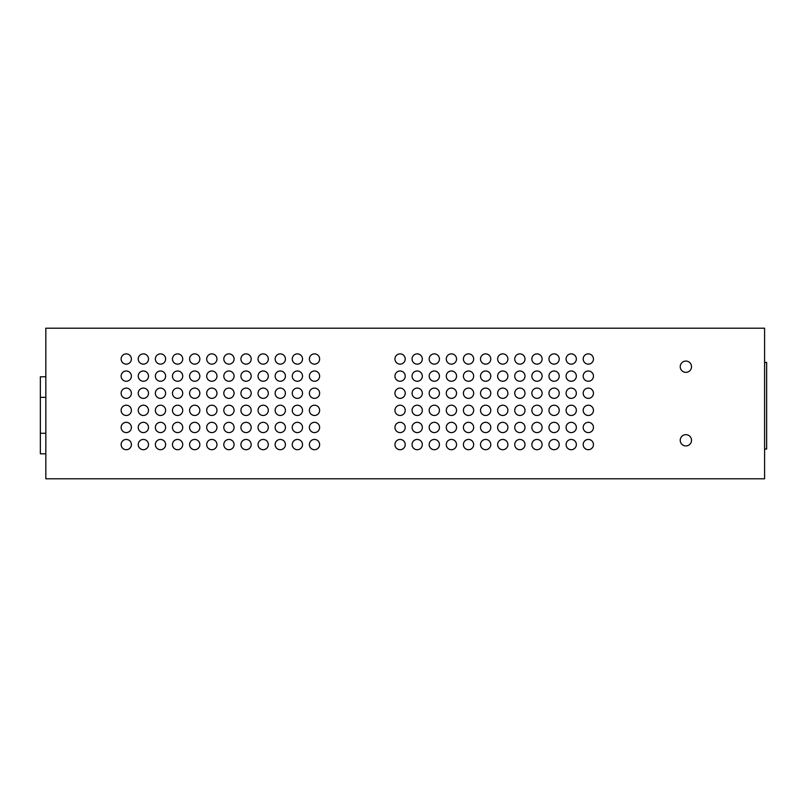<?xml version="1.0" encoding="UTF-8"?>
<svg xmlns="http://www.w3.org/2000/svg" width="807" height="807" viewBox="0 0 807 807"><rect width="100%" height="100%" fill="white"/><g stroke="black" fill="none" stroke-linecap="round" stroke-linejoin="round"><path stroke-width="1.21" d="M764.592 478.803L764.592 328.197L45.828 328.197L45.828 478.803L764.592 478.803M280.281 364.139A5.135 5.135 0 0 1 275.147 359.004A5.135 5.135 0 0 1 280.281 353.87A5.135 5.135 0 0 1 285.416 359.004A5.135 5.135 0 0 1 280.281 364.139M502.761 415.484A5.135 5.135 0 0 1 497.626 410.349A5.135 5.135 0 0 1 502.761 405.215A5.135 5.135 0 0 1 507.896 410.349A5.135 5.135 0 0 1 502.761 415.484M400.08 415.484A5.135 5.135 0 0 1 394.946 410.349A5.135 5.135 0 0 1 400.08 405.215A5.135 5.135 0 0 1 405.215 410.349A5.135 5.135 0 0 1 400.08 415.484M228.946 398.365A5.135 5.135 0 0 1 223.811 393.231A5.135 5.135 0 0 1 228.946 388.096A5.135 5.135 0 0 1 234.08 393.231A5.135 5.135 0 0 1 228.946 398.365M143.374 398.365A5.135 5.135 0 0 1 138.239 393.231A5.135 5.135 0 0 1 143.374 388.096A5.135 5.135 0 0 1 148.508 393.231A5.135 5.135 0 0 1 143.374 398.365M588.323 398.365A5.135 5.135 0 0 1 583.189 393.231A5.135 5.135 0 0 1 588.323 388.096A5.135 5.135 0 0 1 593.458 393.231A5.135 5.135 0 0 1 588.323 398.365M571.215 449.711A5.135 5.135 0 0 1 566.08 444.576A5.135 5.135 0 0 1 571.215 439.442A5.135 5.135 0 0 1 576.349 444.576A5.135 5.135 0 0 1 571.215 449.711M417.189 364.139A5.135 5.135 0 0 1 412.054 359.004A5.135 5.135 0 0 1 417.189 353.87A5.135 5.135 0 0 1 422.323 359.004A5.135 5.135 0 0 1 417.189 364.139M588.323 449.711A5.135 5.135 0 0 1 583.189 444.576A5.135 5.135 0 0 1 588.323 439.442A5.135 5.135 0 0 1 593.458 444.576A5.135 5.135 0 0 1 588.323 449.711M434.307 364.139A5.135 5.135 0 0 1 429.173 359.004A5.135 5.135 0 0 1 434.307 353.87A5.135 5.135 0 0 1 439.442 359.004A5.135 5.135 0 0 1 434.307 364.139M177.601 364.139A5.135 5.135 0 0 1 172.466 359.004A5.135 5.135 0 0 1 177.601 353.87A5.135 5.135 0 0 1 182.735 359.004A5.135 5.135 0 0 1 177.601 364.139M211.827 432.592A5.135 5.135 0 0 1 206.693 427.458A5.135 5.135 0 0 1 211.827 422.323A5.135 5.135 0 0 1 216.962 427.458A5.135 5.135 0 0 1 211.827 432.592M143.374 415.484A5.135 5.135 0 0 1 138.239 410.349A5.135 5.135 0 0 1 143.374 405.215A5.135 5.135 0 0 1 148.508 410.349A5.135 5.135 0 0 1 143.374 415.484M536.988 432.592A5.135 5.135 0 0 1 531.853 427.458A5.135 5.135 0 0 1 536.988 422.323A5.135 5.135 0 0 1 542.122 427.458A5.135 5.135 0 0 1 536.988 432.592M194.719 415.484A5.135 5.135 0 0 1 189.584 410.349A5.135 5.135 0 0 1 194.719 405.215A5.135 5.135 0 0 1 199.843 410.349A5.135 5.135 0 0 1 194.719 415.484M468.534 432.592A5.135 5.135 0 0 1 463.4 427.458A5.135 5.135 0 0 1 468.534 422.323A5.135 5.135 0 0 1 473.669 427.458A5.135 5.135 0 0 1 468.534 432.592M228.946 381.257A5.135 5.135 0 0 1 223.811 376.123A5.135 5.135 0 0 1 228.946 370.988A5.135 5.135 0 0 1 234.08 376.123A5.135 5.135 0 0 1 228.946 381.257M126.255 364.139A5.135 5.135 0 0 1 121.131 359.004A5.135 5.135 0 0 1 126.255 353.87A5.135 5.135 0 0 1 131.39 359.004A5.135 5.135 0 0 1 126.255 364.139M554.096 415.484A5.135 5.135 0 0 1 548.962 410.349A5.135 5.135 0 0 1 554.096 405.215A5.135 5.135 0 0 1 559.231 410.349A5.135 5.135 0 0 1 554.096 415.484M194.719 364.139A5.135 5.135 0 0 1 189.584 359.004A5.135 5.135 0 0 1 194.719 353.87A5.135 5.135 0 0 1 199.843 359.004A5.135 5.135 0 0 1 194.719 364.139M451.416 432.592A5.135 5.135 0 0 1 446.281 427.458A5.135 5.135 0 0 1 451.416 422.323A5.135 5.135 0 0 1 456.55 427.458A5.135 5.135 0 0 1 451.416 432.592M519.869 381.257A5.135 5.135 0 0 1 514.735 376.123A5.135 5.135 0 0 1 519.869 370.988A5.135 5.135 0 0 1 525.004 376.123A5.135 5.135 0 0 1 519.869 381.257M434.307 449.711A5.135 5.135 0 0 1 429.173 444.576A5.135 5.135 0 0 1 434.307 439.442A5.135 5.135 0 0 1 439.442 444.576A5.135 5.135 0 0 1 434.307 449.711M571.215 415.484A5.135 5.135 0 0 1 566.08 410.349A5.135 5.135 0 0 1 571.215 405.215A5.135 5.135 0 0 1 576.349 410.349A5.135 5.135 0 0 1 571.215 415.484M519.869 415.484A5.135 5.135 0 0 1 514.735 410.349A5.135 5.135 0 0 1 519.869 405.215A5.135 5.135 0 0 1 525.004 410.349A5.135 5.135 0 0 1 519.869 415.484M280.281 432.592A5.135 5.135 0 0 1 275.147 427.458A5.135 5.135 0 0 1 280.281 422.323A5.135 5.135 0 0 1 285.416 427.458A5.135 5.135 0 0 1 280.281 432.592M417.189 432.592A5.135 5.135 0 0 1 412.054 427.458A5.135 5.135 0 0 1 417.189 422.323A5.135 5.135 0 0 1 422.323 427.458A5.135 5.135 0 0 1 417.189 432.592M434.307 381.257A5.135 5.135 0 0 1 429.173 376.123A5.135 5.135 0 0 1 434.307 370.988A5.135 5.135 0 0 1 439.442 376.123A5.135 5.135 0 0 1 434.307 381.257M194.719 432.592A5.135 5.135 0 0 1 189.584 427.458A5.135 5.135 0 0 1 194.719 422.323A5.135 5.135 0 0 1 199.843 427.458A5.135 5.135 0 0 1 194.719 432.592M246.054 449.711A5.135 5.135 0 0 1 240.92 444.576A5.135 5.135 0 0 1 246.054 439.442A5.135 5.135 0 0 1 251.189 444.576A5.135 5.135 0 0 1 246.054 449.711M519.869 364.139A5.135 5.135 0 0 1 514.735 359.004A5.135 5.135 0 0 1 519.869 353.87A5.135 5.135 0 0 1 525.004 359.004A5.135 5.135 0 0 1 519.869 364.139M400.08 381.257A5.135 5.135 0 0 1 394.946 376.123A5.135 5.135 0 0 1 400.08 370.988A5.135 5.135 0 0 1 405.215 376.123A5.135 5.135 0 0 1 400.08 381.257M211.827 415.484A5.135 5.135 0 0 1 206.693 410.349A5.135 5.135 0 0 1 211.827 405.215A5.135 5.135 0 0 1 216.962 410.349A5.135 5.135 0 0 1 211.827 415.484M502.761 398.365A5.135 5.135 0 0 1 497.626 393.231A5.135 5.135 0 0 1 502.761 388.096A5.135 5.135 0 0 1 507.896 393.231A5.135 5.135 0 0 1 502.761 398.365M502.761 381.257A5.135 5.135 0 0 1 497.626 376.123A5.135 5.135 0 0 1 502.761 370.988A5.135 5.135 0 0 1 507.896 376.123A5.135 5.135 0 0 1 502.761 381.257M126.255 415.484A5.135 5.135 0 0 1 121.131 410.349A5.135 5.135 0 0 1 126.255 405.215A5.135 5.135 0 0 1 131.39 410.349A5.135 5.135 0 0 1 126.255 415.484M434.307 415.484A5.135 5.135 0 0 1 429.173 410.349A5.135 5.135 0 0 1 434.307 405.215A5.135 5.135 0 0 1 439.442 410.349A5.135 5.135 0 0 1 434.307 415.484M451.416 381.257A5.135 5.135 0 0 1 446.281 376.123A5.135 5.135 0 0 1 451.416 370.988A5.135 5.135 0 0 1 456.55 376.123A5.135 5.135 0 0 1 451.416 381.257M468.534 415.484A5.135 5.135 0 0 1 463.4 410.349A5.135 5.135 0 0 1 468.534 405.215A5.135 5.135 0 0 1 473.669 410.349A5.135 5.135 0 0 1 468.534 415.484M400.08 364.139A5.135 5.135 0 0 1 394.946 359.004A5.135 5.135 0 0 1 400.08 353.87A5.135 5.135 0 0 1 405.215 359.004A5.135 5.135 0 0 1 400.08 364.139M314.508 364.139A5.135 5.135 0 0 1 309.374 359.004A5.135 5.135 0 0 1 314.508 353.87A5.135 5.135 0 0 1 319.643 359.004A5.135 5.135 0 0 1 314.508 364.139M485.643 364.139A5.135 5.135 0 0 1 480.508 359.004A5.135 5.135 0 0 1 485.643 353.87A5.135 5.135 0 0 1 490.777 359.004A5.135 5.135 0 0 1 485.643 364.139M502.761 364.139A5.135 5.135 0 0 1 497.626 359.004A5.135 5.135 0 0 1 502.761 353.87A5.135 5.135 0 0 1 507.896 359.004A5.135 5.135 0 0 1 502.761 364.139M126.255 381.257A5.135 5.135 0 0 1 121.131 376.123A5.135 5.135 0 0 1 126.255 370.988A5.135 5.135 0 0 1 131.39 376.123A5.135 5.135 0 0 1 126.255 381.257M211.827 381.257A5.135 5.135 0 0 1 206.693 376.123A5.135 5.135 0 0 1 211.827 370.988A5.135 5.135 0 0 1 216.962 376.123A5.135 5.135 0 0 1 211.827 381.257M228.946 449.711A5.135 5.135 0 0 1 223.811 444.576A5.135 5.135 0 0 1 228.946 439.442A5.135 5.135 0 0 1 234.08 444.576A5.135 5.135 0 0 1 228.946 449.711M685.869 445.938A5.649 5.649 0 0 1 680.23 440.299A5.649 5.649 0 0 1 685.869 434.65A5.649 5.649 0 0 1 691.518 440.299A5.649 5.649 0 0 1 685.869 445.938M434.307 432.592A5.135 5.135 0 0 1 429.173 427.458A5.135 5.135 0 0 1 434.307 422.323A5.135 5.135 0 0 1 439.442 427.458A5.135 5.135 0 0 1 434.307 432.592M400.08 432.592A5.135 5.135 0 0 1 394.946 427.458A5.135 5.135 0 0 1 400.08 422.323A5.135 5.135 0 0 1 405.215 427.458A5.135 5.135 0 0 1 400.08 432.592M297.4 364.139A5.135 5.135 0 0 1 292.265 359.004A5.135 5.135 0 0 1 297.4 353.87A5.135 5.135 0 0 1 302.534 359.004A5.135 5.135 0 0 1 297.4 364.139M314.508 398.365A5.135 5.135 0 0 1 309.374 393.231A5.135 5.135 0 0 1 314.508 388.096A5.135 5.135 0 0 1 319.643 393.231A5.135 5.135 0 0 1 314.508 398.365M246.054 398.365A5.135 5.135 0 0 1 240.92 393.231A5.135 5.135 0 0 1 246.054 388.096A5.135 5.135 0 0 1 251.189 393.231A5.135 5.135 0 0 1 246.054 398.365M417.189 381.257A5.135 5.135 0 0 1 412.054 376.123A5.135 5.135 0 0 1 417.189 370.988A5.135 5.135 0 0 1 422.323 376.123A5.135 5.135 0 0 1 417.189 381.257M502.761 449.711A5.135 5.135 0 0 1 497.626 444.576A5.135 5.135 0 0 1 502.761 439.442A5.135 5.135 0 0 1 507.896 444.576A5.135 5.135 0 0 1 502.761 449.711M211.827 398.365A5.135 5.135 0 0 1 206.693 393.231A5.135 5.135 0 0 1 211.827 388.096A5.135 5.135 0 0 1 216.962 393.231A5.135 5.135 0 0 1 211.827 398.365M519.869 398.365A5.135 5.135 0 0 1 514.735 393.231A5.135 5.135 0 0 1 519.869 388.096A5.135 5.135 0 0 1 525.004 393.231A5.135 5.135 0 0 1 519.869 398.365M588.323 415.484A5.135 5.135 0 0 1 583.189 410.349A5.135 5.135 0 0 1 588.323 405.215A5.135 5.135 0 0 1 593.458 410.349A5.135 5.135 0 0 1 588.323 415.484M571.215 381.257A5.135 5.135 0 0 1 566.08 376.123A5.135 5.135 0 0 1 571.215 370.988A5.135 5.135 0 0 1 576.349 376.123A5.135 5.135 0 0 1 571.215 381.257M297.4 381.257A5.135 5.135 0 0 1 292.265 376.123A5.135 5.135 0 0 1 297.4 370.988A5.135 5.135 0 0 1 302.534 376.123A5.135 5.135 0 0 1 297.4 381.257M685.869 372.35A5.649 5.649 0 0 1 680.23 366.701A5.649 5.649 0 0 1 685.869 361.062A5.649 5.649 0 0 1 691.518 366.701A5.649 5.649 0 0 1 685.869 372.35M263.173 432.592A5.135 5.135 0 0 1 258.038 427.458A5.135 5.135 0 0 1 263.173 422.323A5.135 5.135 0 0 1 268.307 427.458A5.135 5.135 0 0 1 263.173 432.592M160.492 432.592A5.135 5.135 0 0 1 155.358 427.458A5.135 5.135 0 0 1 160.492 422.323A5.135 5.135 0 0 1 165.617 427.458A5.135 5.135 0 0 1 160.492 432.592M160.492 364.139A5.135 5.135 0 0 1 155.358 359.004A5.135 5.135 0 0 1 160.492 353.87A5.135 5.135 0 0 1 165.617 359.004A5.135 5.135 0 0 1 160.492 364.139M177.601 415.484A5.135 5.135 0 0 1 172.466 410.349A5.135 5.135 0 0 1 177.601 405.215A5.135 5.135 0 0 1 182.735 410.349A5.135 5.135 0 0 1 177.601 415.484M468.534 449.711A5.135 5.135 0 0 1 463.4 444.576A5.135 5.135 0 0 1 468.534 439.442A5.135 5.135 0 0 1 473.669 444.576A5.135 5.135 0 0 1 468.534 449.711M297.4 449.711A5.135 5.135 0 0 1 292.265 444.576A5.135 5.135 0 0 1 297.4 439.442A5.135 5.135 0 0 1 302.534 444.576A5.135 5.135 0 0 1 297.4 449.711M588.323 432.592A5.135 5.135 0 0 1 583.189 427.458A5.135 5.135 0 0 1 588.323 422.323A5.135 5.135 0 0 1 593.458 427.458A5.135 5.135 0 0 1 588.323 432.592M554.096 398.365A5.135 5.135 0 0 1 548.962 393.231A5.135 5.135 0 0 1 554.096 388.096A5.135 5.135 0 0 1 559.231 393.231A5.135 5.135 0 0 1 554.096 398.365M280.281 415.484A5.135 5.135 0 0 1 275.147 410.349A5.135 5.135 0 0 1 280.281 405.215A5.135 5.135 0 0 1 285.416 410.349A5.135 5.135 0 0 1 280.281 415.484M126.255 449.711A5.135 5.135 0 0 1 121.131 444.576A5.135 5.135 0 0 1 126.255 439.442A5.135 5.135 0 0 1 131.39 444.576A5.135 5.135 0 0 1 126.255 449.711M194.719 381.257A5.135 5.135 0 0 1 189.584 376.123A5.135 5.135 0 0 1 194.719 370.988A5.135 5.135 0 0 1 199.843 376.123A5.135 5.135 0 0 1 194.719 381.257M177.601 398.365A5.135 5.135 0 0 1 172.466 393.231A5.135 5.135 0 0 1 177.601 388.096A5.135 5.135 0 0 1 182.735 393.231A5.135 5.135 0 0 1 177.601 398.365M451.416 449.711A5.135 5.135 0 0 1 446.281 444.576A5.135 5.135 0 0 1 451.416 439.442A5.135 5.135 0 0 1 456.55 444.576A5.135 5.135 0 0 1 451.416 449.711M126.255 432.592A5.135 5.135 0 0 1 121.131 427.458A5.135 5.135 0 0 1 126.255 422.323A5.135 5.135 0 0 1 131.39 427.458A5.135 5.135 0 0 1 126.255 432.592M246.054 415.484A5.135 5.135 0 0 1 240.92 410.349A5.135 5.135 0 0 1 246.054 405.215A5.135 5.135 0 0 1 251.189 410.349A5.135 5.135 0 0 1 246.054 415.484M314.508 432.592A5.135 5.135 0 0 1 309.374 427.458A5.135 5.135 0 0 1 314.508 422.323A5.135 5.135 0 0 1 319.643 427.458A5.135 5.135 0 0 1 314.508 432.592M143.374 449.711A5.135 5.135 0 0 1 138.239 444.576A5.135 5.135 0 0 1 143.374 439.442A5.135 5.135 0 0 1 148.508 444.576A5.135 5.135 0 0 1 143.374 449.711M434.307 398.365A5.135 5.135 0 0 1 429.173 393.231A5.135 5.135 0 0 1 434.307 388.096A5.135 5.135 0 0 1 439.442 393.231A5.135 5.135 0 0 1 434.307 398.365M536.988 398.365A5.135 5.135 0 0 1 531.853 393.231A5.135 5.135 0 0 1 536.988 388.096A5.135 5.135 0 0 1 542.122 393.231A5.135 5.135 0 0 1 536.988 398.365M451.416 398.365A5.135 5.135 0 0 1 446.281 393.231A5.135 5.135 0 0 1 451.416 388.096A5.135 5.135 0 0 1 456.55 393.231A5.135 5.135 0 0 1 451.416 398.365M485.643 415.484A5.135 5.135 0 0 1 480.508 410.349A5.135 5.135 0 0 1 485.643 405.215A5.135 5.135 0 0 1 490.777 410.349A5.135 5.135 0 0 1 485.643 415.484M228.946 415.484A5.135 5.135 0 0 1 223.811 410.349A5.135 5.135 0 0 1 228.946 405.215A5.135 5.135 0 0 1 234.08 410.349A5.135 5.135 0 0 1 228.946 415.484M417.189 398.365A5.135 5.135 0 0 1 412.054 393.231A5.135 5.135 0 0 1 417.189 388.096A5.135 5.135 0 0 1 422.323 393.231A5.135 5.135 0 0 1 417.189 398.365M502.761 432.592A5.135 5.135 0 0 1 497.626 427.458A5.135 5.135 0 0 1 502.761 422.323A5.135 5.135 0 0 1 507.896 427.458A5.135 5.135 0 0 1 502.761 432.592M280.281 398.365A5.135 5.135 0 0 1 275.147 393.231A5.135 5.135 0 0 1 280.281 388.096A5.135 5.135 0 0 1 285.416 393.231A5.135 5.135 0 0 1 280.281 398.365M536.988 415.484A5.135 5.135 0 0 1 531.853 410.349A5.135 5.135 0 0 1 536.988 405.215A5.135 5.135 0 0 1 542.122 410.349A5.135 5.135 0 0 1 536.988 415.484M246.054 364.139A5.135 5.135 0 0 1 240.92 359.004A5.135 5.135 0 0 1 246.054 353.87A5.135 5.135 0 0 1 251.189 359.004A5.135 5.135 0 0 1 246.054 364.139M451.416 364.139A5.135 5.135 0 0 1 446.281 359.004A5.135 5.135 0 0 1 451.416 353.87A5.135 5.135 0 0 1 456.55 359.004A5.135 5.135 0 0 1 451.416 364.139M485.643 381.257A5.135 5.135 0 0 1 480.508 376.123A5.135 5.135 0 0 1 485.643 370.988A5.135 5.135 0 0 1 490.777 376.123A5.135 5.135 0 0 1 485.643 381.257M571.215 432.592A5.135 5.135 0 0 1 566.08 427.458A5.135 5.135 0 0 1 571.215 422.323A5.135 5.135 0 0 1 576.349 427.458A5.135 5.135 0 0 1 571.215 432.592M126.255 398.365A5.135 5.135 0 0 1 121.131 393.231A5.135 5.135 0 0 1 126.255 388.096A5.135 5.135 0 0 1 131.39 393.231A5.135 5.135 0 0 1 126.255 398.365M451.416 415.484A5.135 5.135 0 0 1 446.281 410.349A5.135 5.135 0 0 1 451.416 405.215A5.135 5.135 0 0 1 456.55 410.349A5.135 5.135 0 0 1 451.416 415.484M211.827 364.139A5.135 5.135 0 0 1 206.693 359.004A5.135 5.135 0 0 1 211.827 353.87A5.135 5.135 0 0 1 216.962 359.004A5.135 5.135 0 0 1 211.827 364.139M554.096 449.711A5.135 5.135 0 0 1 548.962 444.576A5.135 5.135 0 0 1 554.096 439.442A5.135 5.135 0 0 1 559.231 444.576A5.135 5.135 0 0 1 554.096 449.711M228.946 432.592A5.135 5.135 0 0 1 223.811 427.458A5.135 5.135 0 0 1 228.946 422.323A5.135 5.135 0 0 1 234.08 427.458A5.135 5.135 0 0 1 228.946 432.592M314.508 449.711A5.135 5.135 0 0 1 309.374 444.576A5.135 5.135 0 0 1 314.508 439.442A5.135 5.135 0 0 1 319.643 444.576A5.135 5.135 0 0 1 314.508 449.711M485.643 432.592A5.135 5.135 0 0 1 480.508 427.458A5.135 5.135 0 0 1 485.643 422.323A5.135 5.135 0 0 1 490.777 427.458A5.135 5.135 0 0 1 485.643 432.592M468.534 364.139A5.135 5.135 0 0 1 463.4 359.004A5.135 5.135 0 0 1 468.534 353.87A5.135 5.135 0 0 1 473.669 359.004A5.135 5.135 0 0 1 468.534 364.139M468.534 381.257A5.135 5.135 0 0 1 463.4 376.123A5.135 5.135 0 0 1 468.534 370.988A5.135 5.135 0 0 1 473.669 376.123A5.135 5.135 0 0 1 468.534 381.257M143.374 364.139A5.135 5.135 0 0 1 138.239 359.004A5.135 5.135 0 0 1 143.374 353.87A5.135 5.135 0 0 1 148.508 359.004A5.135 5.135 0 0 1 143.374 364.139M228.946 364.139A5.135 5.135 0 0 1 223.811 359.004A5.135 5.135 0 0 1 228.946 353.87A5.135 5.135 0 0 1 234.08 359.004A5.135 5.135 0 0 1 228.946 364.139M417.189 449.711A5.135 5.135 0 0 1 412.054 444.576A5.135 5.135 0 0 1 417.189 439.442A5.135 5.135 0 0 1 422.323 444.576A5.135 5.135 0 0 1 417.189 449.711M519.869 449.711A5.135 5.135 0 0 1 514.735 444.576A5.135 5.135 0 0 1 519.869 439.442A5.135 5.135 0 0 1 525.004 444.576A5.135 5.135 0 0 1 519.869 449.711M297.4 415.484A5.135 5.135 0 0 1 292.265 410.349A5.135 5.135 0 0 1 297.4 405.215A5.135 5.135 0 0 1 302.534 410.349A5.135 5.135 0 0 1 297.4 415.484M160.492 398.365A5.135 5.135 0 0 1 155.358 393.231A5.135 5.135 0 0 1 160.492 388.096A5.135 5.135 0 0 1 165.617 393.231A5.135 5.135 0 0 1 160.492 398.365M263.173 449.711A5.135 5.135 0 0 1 258.038 444.576A5.135 5.135 0 0 1 263.173 439.442A5.135 5.135 0 0 1 268.307 444.576A5.135 5.135 0 0 1 263.173 449.711M160.492 381.257A5.135 5.135 0 0 1 155.358 376.123A5.135 5.135 0 0 1 160.492 370.988A5.135 5.135 0 0 1 165.617 376.123A5.135 5.135 0 0 1 160.492 381.257M588.323 364.139A5.135 5.135 0 0 1 583.189 359.004A5.135 5.135 0 0 1 588.323 353.87A5.135 5.135 0 0 1 593.458 359.004A5.135 5.135 0 0 1 588.323 364.139M280.281 381.257A5.135 5.135 0 0 1 275.147 376.123A5.135 5.135 0 0 1 280.281 370.988A5.135 5.135 0 0 1 285.416 376.123A5.135 5.135 0 0 1 280.281 381.257M211.827 449.711A5.135 5.135 0 0 1 206.693 444.576A5.135 5.135 0 0 1 211.827 439.442A5.135 5.135 0 0 1 216.962 444.576A5.135 5.135 0 0 1 211.827 449.711M160.492 415.484A5.135 5.135 0 0 1 155.358 410.349A5.135 5.135 0 0 1 160.492 405.215A5.135 5.135 0 0 1 165.617 410.349A5.135 5.135 0 0 1 160.492 415.484M263.173 415.484A5.135 5.135 0 0 1 258.038 410.349A5.135 5.135 0 0 1 263.173 405.215A5.135 5.135 0 0 1 268.307 410.349A5.135 5.135 0 0 1 263.173 415.484M263.173 381.257A5.135 5.135 0 0 1 258.038 376.123A5.135 5.135 0 0 1 263.173 370.988A5.135 5.135 0 0 1 268.307 376.123A5.135 5.135 0 0 1 263.173 381.257M263.173 398.365A5.135 5.135 0 0 1 258.038 393.231A5.135 5.135 0 0 1 263.173 388.096A5.135 5.135 0 0 1 268.307 393.231A5.135 5.135 0 0 1 263.173 398.365M314.508 381.257A5.135 5.135 0 0 1 309.374 376.123A5.135 5.135 0 0 1 314.508 370.988A5.135 5.135 0 0 1 319.643 376.123A5.135 5.135 0 0 1 314.508 381.257M194.719 398.365A5.135 5.135 0 0 1 189.584 393.231A5.135 5.135 0 0 1 194.719 388.096A5.135 5.135 0 0 1 199.843 393.231A5.135 5.135 0 0 1 194.719 398.365M263.173 364.139A5.135 5.135 0 0 1 258.038 359.004A5.135 5.135 0 0 1 263.173 353.87A5.135 5.135 0 0 1 268.307 359.004A5.135 5.135 0 0 1 263.173 364.139M143.374 381.257A5.135 5.135 0 0 1 138.239 376.123A5.135 5.135 0 0 1 143.374 370.988A5.135 5.135 0 0 1 148.508 376.123A5.135 5.135 0 0 1 143.374 381.257M246.054 432.592A5.135 5.135 0 0 1 240.92 427.458A5.135 5.135 0 0 1 246.054 422.323A5.135 5.135 0 0 1 251.189 427.458A5.135 5.135 0 0 1 246.054 432.592M160.492 449.711A5.135 5.135 0 0 1 155.358 444.576A5.135 5.135 0 0 1 160.492 439.442A5.135 5.135 0 0 1 165.617 444.576A5.135 5.135 0 0 1 160.492 449.711M468.534 398.365A5.135 5.135 0 0 1 463.4 393.231A5.135 5.135 0 0 1 468.534 388.096A5.135 5.135 0 0 1 473.669 393.231A5.135 5.135 0 0 1 468.534 398.365M177.601 432.592A5.135 5.135 0 0 1 172.466 427.458A5.135 5.135 0 0 1 177.601 422.323A5.135 5.135 0 0 1 182.735 427.458A5.135 5.135 0 0 1 177.601 432.592M554.096 364.139A5.135 5.135 0 0 1 548.962 359.004A5.135 5.135 0 0 1 554.096 353.87A5.135 5.135 0 0 1 559.231 359.004A5.135 5.135 0 0 1 554.096 364.139M536.988 364.139A5.135 5.135 0 0 1 531.853 359.004A5.135 5.135 0 0 1 536.988 353.87A5.135 5.135 0 0 1 542.122 359.004A5.135 5.135 0 0 1 536.988 364.139M554.096 432.592A5.135 5.135 0 0 1 548.962 427.458A5.135 5.135 0 0 1 554.096 422.323A5.135 5.135 0 0 1 559.231 427.458A5.135 5.135 0 0 1 554.096 432.592M571.215 364.139A5.135 5.135 0 0 1 566.08 359.004A5.135 5.135 0 0 1 571.215 353.87A5.135 5.135 0 0 1 576.349 359.004A5.135 5.135 0 0 1 571.215 364.139M400.08 449.711A5.135 5.135 0 0 1 394.946 444.576A5.135 5.135 0 0 1 400.08 439.442A5.135 5.135 0 0 1 405.215 444.576A5.135 5.135 0 0 1 400.08 449.711M297.4 398.365A5.135 5.135 0 0 1 292.265 393.231A5.135 5.135 0 0 1 297.4 388.096A5.135 5.135 0 0 1 302.534 393.231A5.135 5.135 0 0 1 297.4 398.365M314.508 415.484A5.135 5.135 0 0 1 309.374 410.349A5.135 5.135 0 0 1 314.508 405.215A5.135 5.135 0 0 1 319.643 410.349A5.135 5.135 0 0 1 314.508 415.484M417.189 415.484A5.135 5.135 0 0 1 412.054 410.349A5.135 5.135 0 0 1 417.189 405.215A5.135 5.135 0 0 1 422.323 410.349A5.135 5.135 0 0 1 417.189 415.484M554.096 381.257A5.135 5.135 0 0 1 548.962 376.123A5.135 5.135 0 0 1 554.096 370.988A5.135 5.135 0 0 1 559.231 376.123A5.135 5.135 0 0 1 554.096 381.257M246.054 381.257A5.135 5.135 0 0 1 240.92 376.123A5.135 5.135 0 0 1 246.054 370.988A5.135 5.135 0 0 1 251.189 376.123A5.135 5.135 0 0 1 246.054 381.257M194.719 449.711A5.135 5.135 0 0 1 189.584 444.576A5.135 5.135 0 0 1 194.719 439.442A5.135 5.135 0 0 1 199.843 444.576A5.135 5.135 0 0 1 194.719 449.711M400.08 398.365A5.135 5.135 0 0 1 394.946 393.231A5.135 5.135 0 0 1 400.08 388.096A5.135 5.135 0 0 1 405.215 393.231A5.135 5.135 0 0 1 400.08 398.365M519.869 432.592A5.135 5.135 0 0 1 514.735 427.458A5.135 5.135 0 0 1 519.869 422.323A5.135 5.135 0 0 1 525.004 427.458A5.135 5.135 0 0 1 519.869 432.592M536.988 381.257A5.135 5.135 0 0 1 531.853 376.123A5.135 5.135 0 0 1 536.988 370.988A5.135 5.135 0 0 1 542.122 376.123A5.135 5.135 0 0 1 536.988 381.257M571.215 398.365A5.135 5.135 0 0 1 566.08 393.231A5.135 5.135 0 0 1 571.215 388.096A5.135 5.135 0 0 1 576.349 393.231A5.135 5.135 0 0 1 571.215 398.365M536.988 449.711A5.135 5.135 0 0 1 531.853 444.576A5.135 5.135 0 0 1 536.988 439.442A5.135 5.135 0 0 1 542.122 444.576A5.135 5.135 0 0 1 536.988 449.711M280.281 449.711A5.135 5.135 0 0 1 275.147 444.576A5.135 5.135 0 0 1 280.281 439.442A5.135 5.135 0 0 1 285.416 444.576A5.135 5.135 0 0 1 280.281 449.711M485.643 398.365A5.135 5.135 0 0 1 480.508 393.231A5.135 5.135 0 0 1 485.643 388.096A5.135 5.135 0 0 1 490.777 393.231A5.135 5.135 0 0 1 485.643 398.365M143.374 432.592A5.135 5.135 0 0 1 138.239 427.458A5.135 5.135 0 0 1 143.374 422.323A5.135 5.135 0 0 1 148.508 427.458A5.135 5.135 0 0 1 143.374 432.592M297.4 432.592A5.135 5.135 0 0 1 292.265 427.458A5.135 5.135 0 0 1 297.4 422.323A5.135 5.135 0 0 1 302.534 427.458A5.135 5.135 0 0 1 297.4 432.592M485.643 449.711A5.135 5.135 0 0 1 480.508 444.576A5.135 5.135 0 0 1 485.643 439.442A5.135 5.135 0 0 1 490.777 444.576A5.135 5.135 0 0 1 485.643 449.711M177.601 449.711A5.135 5.135 0 0 1 172.466 444.576A5.135 5.135 0 0 1 177.601 439.442A5.135 5.135 0 0 1 182.735 444.576A5.135 5.135 0 0 1 177.601 449.711M177.601 381.257A5.135 5.135 0 0 1 172.466 376.123A5.135 5.135 0 0 1 177.601 370.988A5.135 5.135 0 0 1 182.735 376.123A5.135 5.135 0 0 1 177.601 381.257M588.323 381.257A5.135 5.135 0 0 1 583.189 376.123A5.135 5.135 0 0 1 588.323 370.988A5.135 5.135 0 0 1 593.458 376.123A5.135 5.135 0 0 1 588.323 381.257M764.592 362.424L766.65 362.424L766.65 449.025L764.592 449.025M45.828 453.816L40.35 453.816L40.35 376.798L45.828 376.798M40.35 433.278L45.828 433.278M40.35 397.337L45.828 397.337"/></g></svg>
